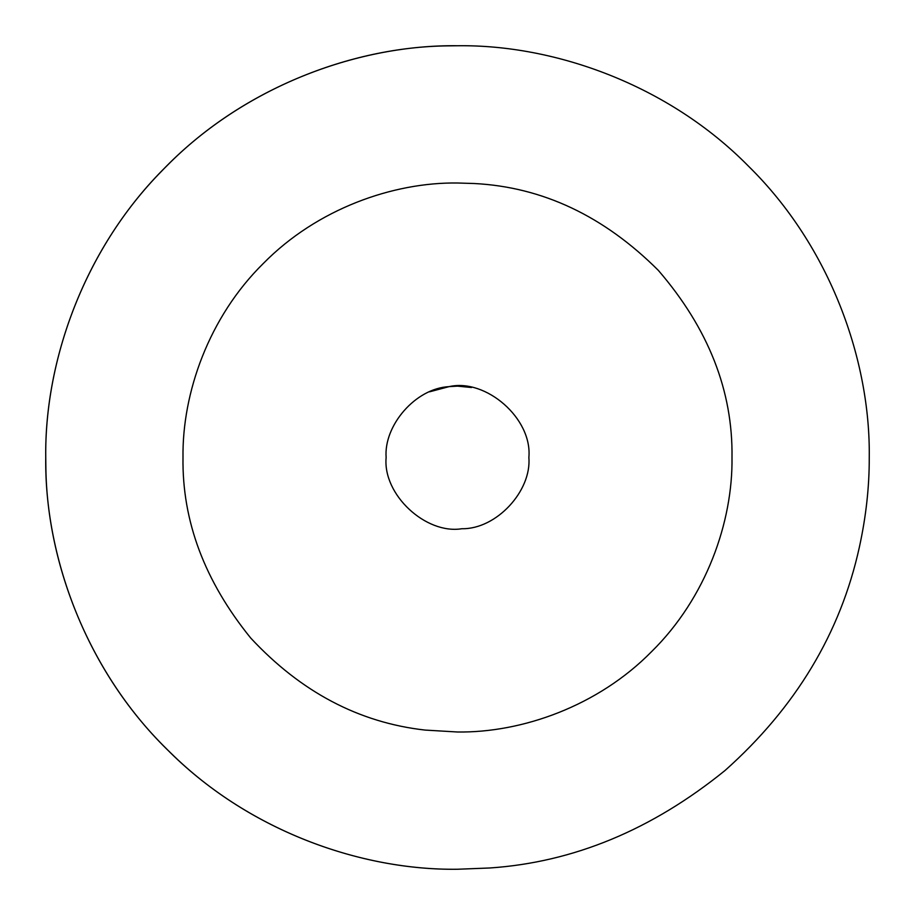 <?xml version="1.0" encoding="UTF-8"?>
<svg xmlns="http://www.w3.org/2000/svg" width="915" height="915" viewBox="0 0 915 915"><rect width="100%" height="100%" fill="white"/><g stroke="black" fill="none" stroke-linecap="round" stroke-linejoin="round"><path stroke-width="1.37" d="M732 457.5C732.949 390.888 708.404 328.519 658.343 270.382C603.854 215.997 542.492 187.037 474.256 183.515L457.5 183C393.13 182.119 317.059 208.803 263.394 263.394C208.803 317.059 182.119 393.13 183 457.5C182.062 521.001 204.628 581.174 250.71 638.03C300.829 691.946 358.954 722.633 425.098 730.079L457.5 732C521.87 732.881 597.941 706.197 651.606 651.606C706.197 597.941 732.881 521.87 732 457.5M859.357 547.227C840.462 633.134 795.673 707.57 725.012 770.51C651.846 829.825 573.453 862.319 489.811 867.98L457.5 869.25C362.649 870.474 250.87 832.09 170.647 752.885C89.11 675.064 47.031 563.731 45.876 467.851L45.75 457.5C44.526 362.649 82.91 250.87 162.115 170.647C239.936 89.11 351.269 47.031 447.149 45.876L457.5 45.75C554.055 44.423 668.167 84.455 748.653 166.347C830.545 246.833 870.577 360.945 869.25 457.5C869.364 486.608 866.07 516.518 859.357 547.227M489.811 867.98L457.5 869.25C360.945 870.577 246.833 830.545 166.347 748.653C84.455 668.167 44.423 554.055 45.75 457.5C44.423 360.945 84.455 246.833 166.347 166.347C246.833 84.455 360.945 44.423 457.5 45.75C554.055 44.423 668.167 84.455 748.653 166.347C830.545 246.833 870.577 360.945 869.25 457.5M429.604 391.803L449.071 386.633C485.785 378.192 532.519 418.418 528.87 457.5C531.684 490.943 496.479 529.327 461.858 528.733C425.898 534.612 382.642 494.752 386.13 457.5C383.648 425.704 415.341 388.315 449.071 386.633L457.5 386.13L471.511 387.514M528.87 457.5C531.684 490.943 496.479 529.327 461.858 528.733"/></g></svg>
